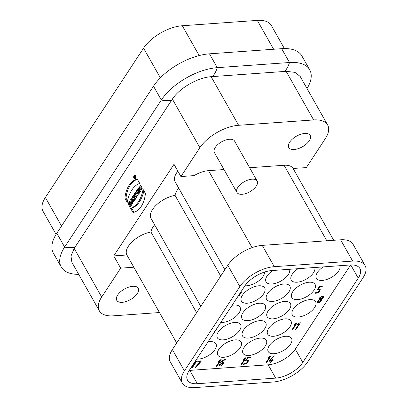 <?xml version="1.0" encoding="UTF-8"?>
<svg xmlns="http://www.w3.org/2000/svg" width="408" height="408" viewBox="0 0 408 408"><rect width="100%" height="100%" fill="white"/><g stroke="black" fill="none" stroke-linecap="round" stroke-linejoin="round"><path stroke-width="0.61" d="M132.044 204.27L132.605 203.419L132.381 202.654L133.034 201.664L133.482 202.088L134.043 201.236L131.299 198.64L130.672 199.589L132.044 204.27M134.069 198.711L135.201 199.471L135.889 198.431L134.599 197.564A1.535 0.928 -94.1 0 0 133.569 195.651A1.535 0.928 -94.1 0 0 133.023 196.019L132.182 197.294L134.242 200.93L134.803 200.078L134.054 198.752L135.175 198.676M133.855 194.754L134.354 195.636L134.798 194.963L136.354 197.717L136.915 196.865L135.359 194.111L135.803 193.438L135.303 192.556L133.855 194.754L134.977 194.672L135.798 193.428M135.604 192.097L137.659 195.733L138.22 194.881L136.165 191.245L135.604 192.097L136.604 192.025M128.041 203.592L130.101 207.228L130.662 206.377L129.851 204.944L130.473 203.995L131.284 205.428L131.845 204.576L129.79 200.935L129.229 201.792L129.974 203.113L129.351 204.061L128.607 202.74L128.041 203.592L129.045 203.521M130.606 208.325L132.957 212.481A25.194 15.188 -94.1 0 0 145.432 193.514L143.075 189.358A29.968 18.069 85.9 0 1 130.606 208.325L131.723 208.243A29.968 18.069 -94.1 0 0 143.897 190.806M135.619 175.93A1.892 1.142 -94.1 0 0 134.676 175.277A1.892 1.142 -94.1 0 0 133.671 177.245A1.892 1.142 -94.1 0 0 134.941 179.051A1.892 1.142 -94.1 0 0 135.889 177.914A1.892 1.142 -94.1 0 0 135.619 175.93M136.588 190.602L138.644 194.239L139.179 193.423L138.031 191.393L139.72 192.607L140.429 191.525L138.368 187.889L137.833 188.705L138.955 190.689L137.312 189.501L136.588 190.602L137.705 190.521L138.031 190.021M140.928 185.762L140.821 188.919L141.362 188.379L140.74 187.277L141.301 186.42L142.3 188.185L140.801 190.235L139.261 187.756L140.48 184.967L140.928 185.762M307.025 88.556A45.722 22.583 150.5 0 0 309.708 69.778A45.722 22.583 150.5 0 0 289.496 62.516L217.291 67.662A45.722 22.583 150.5 0 0 161.328 100.031A28.137 17.626 33.3 0 0 171.63 100.23L172.385 99.093C179.444 88.118 197.763 77.52 211.13 76.684L286.135 71.339L294.938 72.349L300.155 76.413M171.63 100.23L74.19 248.416L70.992 256.046L71.859 262.257M154.652 224.818A20.4 10.078 150.5 0 0 150.96 232.004A20.4 10.078 150.5 0 0 132.172 241.745A20.4 10.078 150.5 0 0 126.888 254.98L133.819 267.22L120.661 268.158L101.684 297.019A31.651 15.637 150.5 0 0 99.328 310.809A31.651 15.637 150.5 0 0 113.317 315.833L159.457 312.543M120.661 268.158L113.735 255.918L173.981 164.307L180.907 176.552L194.06 175.613A20.4 10.078 -29.5 0 1 208.524 170.651L223.997 169.549M293.082 168.458L306.291 167.611L325.263 138.756A31.651 15.637 150.5 0 0 327.624 124.965A31.651 15.637 150.5 0 0 313.63 119.937L238.629 125.287A31.651 15.637 150.5 0 0 199.884 147.691L180.907 176.552M139.704 183.396A29.968 18.069 -94.1 0 0 127.235 202.363L124.879 198.206A25.194 15.188 85.9 0 1 137.353 179.239L139.704 183.396M266.154 362.773L266.036 362.457L269.56 357.097L267.944 358.061L267.821 357.745L270.31 356.056L270.672 355.904L270.795 356.22L266.725 362.406L266.154 362.773L266.036 362.457M267.791 357.796L267.944 358.061L267.821 357.745M270.672 355.904L270.795 356.22L270.616 355.914M241.373 364.543L241.25 364.222L244.774 358.867L243.158 359.83L243.041 359.509L245.524 357.826L245.886 357.668L246.009 357.989L241.939 364.171L241.373 364.543L241.25 364.222M243.005 359.56L243.158 359.83L243.041 359.509M245.886 357.668L246.009 357.989L245.83 357.678M216.587 366.308L216.464 365.986L219.989 360.631L218.372 361.595L218.255 361.279L221.105 359.438L221.223 359.754L217.153 365.94L216.587 366.308L216.464 365.986M218.219 361.33L218.372 361.595L218.255 361.279M221.105 359.438L221.223 359.754L221.044 359.443M319.581 299.146L319.877 297.932L321.167 296.682L322.687 296.096L323.544 296.514L323.233 297.692L321.662 299.115L321.667 299.992L320.979 301.13L319.688 302.379L318.169 302.965L317.307 302.547L318.072 300.681L319.612 299.207M321.422 298.697L321.693 299.171M292.342 329.695L292.23 329.373L295.754 324.018L294.158 324.977L294.051 324.661L296.861 322.82L296.968 323.141L292.903 329.322L292.342 329.695L292.23 329.373M294.015 324.717L294.158 324.977L294.051 324.661M296.861 322.82L296.968 323.141L296.795 322.83M194.672 362.187L196.319 361.202L196.437 361.524L192.372 367.705L191.801 368.072L191.684 367.756L195.203 362.401L194.035 363.151M191.801 368.072L191.684 367.756M196.319 361.202L196.437 361.524L196.263 361.213M244.04 347.54A13.362 6.599 -29.5 0 1 256.01 338.997A13.362 6.599 -29.5 0 1 266.307 340.201A13.362 6.599 -29.5 0 1 257.927 352.527A13.362 6.599 -29.5 0 1 243.046 353.364A13.362 6.599 -29.5 0 1 244.04 347.54M207.973 341.96A13.362 6.599 -29.5 0 1 215.929 343.791A13.362 6.599 -29.5 0 1 210.941 353.838A13.362 6.599 -29.5 0 1 196.722 359.071M243.494 330.118A13.362 6.599 -29.5 0 1 255.464 321.57A13.362 6.599 -29.5 0 1 265.761 322.779A13.362 6.599 -29.5 0 1 257.382 335.106A13.362 6.599 -29.5 0 1 242.5 335.942A13.362 6.599 -29.5 0 1 243.494 330.118M293.327 309.101A13.362 6.599 -29.5 0 1 305.291 300.558A13.362 6.599 -29.5 0 1 315.593 301.762A13.362 6.599 -29.5 0 1 307.209 314.089A13.362 6.599 -29.5 0 1 292.327 314.925A13.362 6.599 -29.5 0 1 293.327 309.101M242.949 312.691A13.362 6.599 -29.5 0 1 254.918 304.149A13.362 6.599 -29.5 0 1 265.215 305.352A13.362 6.599 -29.5 0 1 256.836 317.679A13.362 6.599 -29.5 0 1 241.954 318.515A13.362 6.599 -29.5 0 1 242.949 312.691M292.781 291.679A13.362 6.599 -29.5 0 1 304.75 283.132A13.362 6.599 -29.5 0 1 315.047 284.34A13.362 6.599 -29.5 0 1 306.668 296.667A13.362 6.599 -29.5 0 1 291.781 297.503A13.362 6.599 -29.5 0 1 292.781 291.679M242.403 295.27A13.362 6.599 -29.5 0 1 254.373 286.722A13.362 6.599 -29.5 0 1 264.67 287.931A13.362 6.599 -29.5 0 1 256.29 300.257A13.362 6.599 -29.5 0 1 241.409 301.094A13.362 6.599 -29.5 0 1 242.403 295.27M264.562 272.044A13.362 6.599 -29.5 0 1 257.897 281.474A13.362 6.599 -29.5 0 1 244.922 285.784M289.573 269.295A13.362 6.599 -29.5 0 1 280.367 281.347A13.362 6.599 -29.5 0 1 266.052 281.872A13.362 6.599 -29.5 0 1 267.046 276.048A13.362 6.599 -29.5 0 1 272.891 270.484M314.762 267.5A13.362 6.599 -29.5 0 1 305.556 279.551A13.362 6.599 -29.5 0 1 291.241 280.077A13.362 6.599 -29.5 0 1 292.235 274.252A13.362 6.599 -29.5 0 1 298.08 268.688M339.951 265.705A13.362 6.599 -29.5 0 1 330.74 277.756A13.362 6.599 -29.5 0 1 316.424 278.281A13.362 6.599 -29.5 0 1 317.424 272.457A13.362 6.599 -29.5 0 1 323.269 266.893M267.592 293.474A13.362 6.599 -29.5 0 1 279.562 284.927A13.362 6.599 -29.5 0 1 289.858 286.135A13.362 6.599 -29.5 0 1 281.479 298.462A13.362 6.599 -29.5 0 1 266.597 299.299A13.362 6.599 -29.5 0 1 267.592 293.474M232.07 305.317A13.362 6.599 -29.5 0 1 240.026 307.147A13.362 6.599 -29.5 0 1 235.039 317.195A13.362 6.599 -29.5 0 1 220.82 322.427M268.138 310.896A13.362 6.599 -29.5 0 1 280.107 302.353A13.362 6.599 -29.5 0 1 290.404 303.557A13.362 6.599 -29.5 0 1 282.025 315.884A13.362 6.599 -29.5 0 1 267.143 316.72A13.362 6.599 -29.5 0 1 268.138 310.896M218.306 331.913A13.362 6.599 -29.5 0 1 230.275 323.365A13.362 6.599 -29.5 0 1 240.572 324.574A13.362 6.599 -29.5 0 1 232.193 336.901A13.362 6.599 -29.5 0 1 217.311 337.737A13.362 6.599 -29.5 0 1 218.306 331.913M268.683 328.323A13.362 6.599 -29.5 0 1 280.653 319.775A13.362 6.599 -29.5 0 1 290.95 320.984A13.362 6.599 -29.5 0 1 282.571 333.31A13.362 6.599 -29.5 0 1 267.684 334.147A13.362 6.599 -29.5 0 1 268.683 328.323M218.851 349.335A13.362 6.599 -29.5 0 1 230.821 340.792A13.362 6.599 -29.5 0 1 241.118 341.996A13.362 6.599 -29.5 0 1 232.739 354.322A13.362 6.599 -29.5 0 1 217.857 355.159A13.362 6.599 -29.5 0 1 218.851 349.335M269.229 345.744A13.362 6.599 -29.5 0 1 281.194 337.202A13.362 6.599 -29.5 0 1 291.496 338.405A13.362 6.599 -29.5 0 1 283.111 350.732A13.362 6.599 -29.5 0 1 268.229 351.569A13.362 6.599 -29.5 0 1 269.229 345.744M302.807 362.437A22.154 10.945 -29.5 0 1 275.691 378.119L197.324 383.709A22.154 10.945 -29.5 0 1 187.527 380.19A22.154 10.945 -29.5 0 1 189.179 370.535L244.606 286.253A22.154 10.945 -29.5 0 1 271.728 270.57L350.09 264.981A22.154 10.945 -29.5 0 1 359.887 268.5A22.154 10.945 -29.5 0 1 358.234 278.154L302.807 362.437L295.28 349.131A22.154 10.945 -29.5 0 1 268.158 364.813L189.796 370.398A22.154 10.945 -29.5 0 1 189.251 370.433M295.28 349.131L350.635 264.95M201.042 360.866L201.236 361.213L198.844 363.972L199.221 364.273L198.237 364.67L195.753 367.531L195.248 367.827L195.095 367.557M195.146 367.47L197.533 364.716L197.156 364.415L198.135 364.023L200.251 361.575L197.931 361.743L197.814 361.422L198.385 361.055L201.139 360.861L201.261 361.167L201.139 360.861M197.125 364.471L197.273 364.737L197.156 364.415M197.783 361.478L197.931 361.743L197.814 361.422M199.104 363.951L199.221 364.273M295.698 329.455L295.591 329.134L299.11 323.779L297.82 324.625L297.406 324.421L299.86 322.738L300.217 322.58L300.329 322.901L296.259 329.088L295.698 329.455L295.591 329.134M297.371 324.477L297.519 324.737L297.406 324.421M300.217 322.58L300.329 322.901L300.15 322.595M240.791 292.051L241.347 292.327L241.23 292.021M241.128 292.026L241.322 292.373L238.945 295.127L239.307 295.433L238.211 295.984M239.2 295.111L239.307 295.433M319.418 290.012L317.562 289.853L317.45 289.532L319.26 286.783L319.821 286.416L322.172 286.253L322.279 286.569L319.704 287.079L318.347 289.145L320.214 289.491L319.908 290.669L318.158 292.607L315.302 293.291L315.19 292.97L315.751 292.602L318.01 292.159L318.781 291.404L319.418 290.012L318.786 288.879M315.155 293.031L315.302 293.291L315.19 292.97M317.414 289.593L317.562 289.853L317.45 289.532M322.172 286.253L322.279 286.569M220.029 366.063L219.137 365.65L219.428 364.477L220.789 362.406L222.911 360.305L224.869 359.244L225.354 359.463L221.733 362.013L223.635 362.35L223.329 363.533L221.575 365.476L220.029 366.063L219.428 364.997L220.973 364.41L223.003 361.937M225.236 359.142L225.354 359.463L225.175 359.152M247.605 361.111L245.698 360.958L245.575 360.636L247.386 357.892L247.952 357.52L250.364 357.352L250.481 357.668L247.845 358.183L246.493 360.249L247.523 360.172L248.411 360.59L248.115 361.769L246.356 363.707L243.438 364.395L243.316 364.074L243.887 363.707L246.192 363.258L246.978 362.503L247.605 361.111L246.973 359.989M243.285 364.125L243.438 364.395L243.316 364.074M245.545 360.692L245.698 360.958L245.575 360.636M250.364 357.352L250.481 357.668M274.003 355.679L274.202 356.026L270.03 360.534L271.641 360.417L272.891 359.02L272.33 360.371L273.018 360.32L273.136 360.641L271.881 361.055L270.632 362.457L271.192 361.106L269.127 361.253L268.974 360.988M270.632 362.457L270.514 362.136M269.035 360.886L273.62 355.929L274.115 355.659L274.237 355.975L274.115 355.659M272.891 359.02L273.008 359.341L272.83 359.025M273.018 360.32L273.136 360.641M216.439 329.037L216.133 330.21L214.557 331.633L214.328 332.959L212.578 334.897M137.272 293.607A12.311 6.079 150.5 0 0 138.19 288.242A12.311 6.079 150.5 0 0 124.481 289.012A12.311 6.079 150.5 0 0 116.764 300.365A12.311 6.079 150.5 0 0 126.251 301.481A12.311 6.079 150.5 0 0 137.272 293.607M309.269 140.77A12.311 6.079 150.5 0 0 310.187 135.405A12.311 6.079 150.5 0 0 296.478 136.175A12.311 6.079 150.5 0 0 288.762 147.528A12.311 6.079 150.5 0 0 298.248 148.639A12.311 6.079 150.5 0 0 309.269 140.77M126.888 254.98L113.735 255.918M178.75 188.17A20.4 10.078 150.5 0 0 175.058 195.361A20.4 10.078 150.5 0 0 156.233 205.132A20.4 10.078 150.5 0 0 151.011 218.382L200.792 306.367M177.863 171.166A20.4 10.078 150.5 0 0 175.109 181.739L224.89 269.724M249.63 167.724L284.09 165.266A20.4 10.078 -29.5 0 1 293.107 168.504A20.4 10.078 -29.5 0 1 293.133 168.55M362.993 277.817A28.137 13.898 150.5 0 0 365.089 265.557A28.137 13.898 150.5 0 0 352.65 261.089L274.288 266.674A28.137 13.898 150.5 0 0 239.848 286.595L184.421 370.872A28.137 13.898 150.5 0 0 182.325 383.132A28.137 13.898 150.5 0 0 194.764 387.6L273.125 382.015A28.137 13.898 150.5 0 0 307.566 362.095L362.993 277.817M365.089 265.557L353.042 244.264A28.137 13.898 150.5 0 0 340.603 239.797L262.242 245.381A28.137 13.898 150.5 0 0 227.802 265.302L172.375 349.585A28.137 13.898 150.5 0 0 170.279 361.84L182.325 383.132M236.956 192.449L214.368 152.526A11.603 5.732 -29.5 0 1 217.918 144.458A11.603 5.732 -29.5 0 1 229.439 139.256A11.603 5.732 -29.5 0 1 234.569 141.097L257.157 181.019A11.603 5.732 150.5 0 0 252.027 179.178A11.603 5.732 150.5 0 0 240.506 184.38A11.603 5.732 150.5 0 0 236.956 192.449A11.603 5.732 150.5 0 0 249.88 191.724A11.603 5.732 150.5 0 0 257.157 181.019M220.718 276.073L175.058 195.361M196.62 312.717L150.96 232.004M176.695 343.011L133.844 267.265A20.4 10.078 -29.5 0 1 133.819 267.22M284.401 48.572L271.31 25.429A31.651 15.637 150.5 0 0 257.315 20.4L182.31 25.745A31.651 15.637 150.5 0 0 143.565 48.154L45.37 197.477A31.651 15.637 150.5 0 0 43.008 211.268L56.08 234.371M195.753 367.531L195.493 367.072M197.533 364.716L197.278 364.267M200.251 361.575L199.9 360.947M198.844 363.972L198.584 363.502M198.237 364.67L197.88 364.038M195.203 362.401L194.973 361.988M295.754 324.018L295.525 323.615M299.11 323.779L298.88 323.376M319.933 297.845L320.877 298.845L322.565 297.743L322.748 297.034L322.233 296.784L321.32 297.136L320.55 297.886L320.387 298.656L319.785 297.595M322.748 297.034L322.116 295.902M317.674 301.283L318.617 302.277L319.53 301.93L320.938 299.783L320.428 299.533L319.515 299.88L318.291 301.318L318.128 302.093L317.526 301.028M320.938 299.783L320.305 298.651L319.586 298.503M317.342 301.905L317.98 301.833M322.575 296.718L322.906 296.096M320.765 299.457L321.111 298.809M319.704 287.079L319.423 286.589M318.347 289.145L318.051 288.619M319.245 289.69L319.576 289.068M219.989 360.631L219.759 360.223M219.162 364.997L219.428 364.997M224.986 359.769L224.721 359.3M221.733 362.013L221.468 361.544M244.774 358.867L244.545 358.459M247.845 358.183L247.564 357.683M246.493 360.249L246.187 359.708M247.442 360.815L247.784 360.172M269.56 357.097L269.331 356.689M271.192 361.106L270.835 360.478M270.03 360.534L269.775 360.085M272.33 360.371L272.029 359.83M272.57 361.009L272.08 359.922M271.881 361.055L271.524 360.427M309.708 69.778L301.879 55.942A45.722 22.583 150.5 0 0 281.668 48.68L209.462 53.831A45.722 22.583 150.5 0 0 153.5 86.195L161.328 100.031L64.637 247.064A45.722 22.583 150.5 0 0 61.225 266.985A45.722 22.583 150.5 0 0 78.703 274.355M153.5 86.195L56.809 233.228A45.722 22.583 150.5 0 0 53.397 253.149L61.225 266.985M141.362 188.379L142.275 188.312M140.74 187.277L141.744 187.206M140.648 188.889L141.372 189.97M142.122 188.782L140.821 188.919M138.19 191.377L137.705 190.521M138.031 191.393L139.154 191.311L140.112 192.005M137.833 188.705L138.791 188.634M138.955 190.689L139.913 190.618M135.497 176.118A1.601 0.964 -94.1 0 0 134.696 175.567A1.601 0.964 -94.1 0 0 133.844 177.23A1.601 0.964 -94.1 0 0 134.921 178.76A1.601 0.964 -94.1 0 0 135.726 177.796A1.601 0.964 -94.1 0 0 135.497 176.118M124.879 198.206L126.001 198.125L127.531 200.838M137.435 179.382A25.194 15.188 -94.1 0 0 126.001 198.125M133.992 212.257L131.723 208.243M129.917 204.847L129.469 204.051M130.473 203.995L131.478 203.924M129.229 201.792L130.234 201.72M129.974 203.113L130.978 203.041M129.351 204.061L130.473 203.98L131.029 203.133M135.124 194.937L134.977 194.672M134.798 194.963L135.803 194.891M133.681 198.094L133.375 197.125A0.51 0.306 85.9 0 1 133.814 197.895L134.931 197.814A0.51 0.306 -94.1 0 0 134.946 197.793M134.171 198.747L133.799 198.089M132.182 197.294L133.304 197.217L134.14 195.942A1.535 0.928 85.9 0 1 134.156 195.922M135.584 198.895L135.191 198.635M132.151 201.858L132.564 201.226L131.733 200.44L132.151 201.858L132.942 201.802M131.733 200.44L132.855 200.359L133.686 201.144L133.36 201.644M132.564 201.226L133.686 201.144M133.034 201.664L133.793 201.608M130.672 199.589L131.957 199.262M132.61 202.302L132.472 201.833M132.059 200.415L131.794 199.512M135.13 178.128L134.135 176.776L134.446 176.302A0.581 0.352 85.9 0 1 134.997 177.082L135.568 177.465L134.864 177.302L135.13 178.128M134.63 177.245L134.676 176.455L134.38 176.807L134.63 177.245L135.186 177.21M134.135 176.776L134.416 176.756M134.864 177.302L135.278 177.271M74.19 248.416L101.684 297.019M172.385 99.093L199.884 147.691M211.13 76.684L238.629 125.287M286.135 71.339L313.63 119.937M284.09 165.266L326.813 240.781M275.691 378.119L268.158 364.813M197.324 383.709L189.796 370.398M350.758 264.945L358.234 278.154M184.421 370.872L172.375 349.585M239.848 286.595L227.802 265.302M274.288 266.674L262.242 245.381M352.65 261.089L340.603 239.797M252.073 247.62L208.524 170.651M45.37 197.477L61.532 226.042M143.565 48.154L160.359 77.831M182.31 25.745L199.181 55.565M257.315 20.4L273.64 49.256M198.65 364.64L198.237 363.9M192.372 367.705L192.066 367.169M294.459 324.86L294.234 324.462M292.903 329.322L292.607 328.802M297.82 324.625L297.59 324.222M296.259 329.088L295.963 328.562M322.233 296.784L321.943 296.274M321.32 297.136L321.091 296.733M320.55 297.886L320.285 297.417M320.428 299.533L319.826 298.467M319.515 299.88L319.285 299.477M318.74 300.635L318.475 300.166M318.291 301.318L317.995 300.798M323.233 297.692L322.631 296.631M321.667 299.992L321.06 298.926M320.979 301.13L320.678 300.604M319.688 302.379L319.459 301.976M238.746 295.8L238.553 295.458M316.644 293.194L316.287 292.561M318.903 289.757L318.546 289.129M321.718 286.936L321.361 286.309M319.908 290.669L319.306 289.603M319.454 291.358L319.158 290.833M318.158 292.607L317.934 292.205M218.678 361.478L218.448 361.075M217.153 365.94L216.852 365.405M223.043 360.779L222.814 360.376M223.329 363.533L222.727 362.467M222.88 364.222L222.278 363.156M221.575 365.476L220.973 364.41M243.464 359.713L243.234 359.305M241.939 364.171L241.638 363.635M244.815 364.293L244.458 363.666M247.075 360.861L246.718 360.228M249.91 358.035L249.558 357.408M248.115 361.769L247.513 360.703M247.666 362.457L247.36 361.916M246.356 363.707L246.126 363.298M268.25 357.944L268.02 357.541M266.725 362.406L266.424 361.87M271.203 362.085L270.897 361.549M216.133 330.21L215.934 329.858M214.328 332.959L214.124 332.602M213.874 333.647L213.675 333.29M56.809 233.228L64.637 247.064A28.137 17.626 33.3 0 0 74.939 247.263M281.668 48.68L289.496 62.516A28.137 16.963 85.9 0 1 284.733 71.431M212.527 76.582A28.137 16.963 -94.1 0 0 217.291 67.662L209.462 53.831M133.814 197.895L134.931 197.814M133.023 196.019L134.14 195.942M134.446 176.302L134.88 176.271M99.328 310.809L71.828 262.206M327.624 124.965L300.13 76.362M333.724 240.286L293.107 168.504M135.303 175.522L134.696 175.567M135.527 178.719L134.921 178.76M134.584 196.926L133.559 197.003M134.977 176.429L134.676 176.455"/></g></svg>
